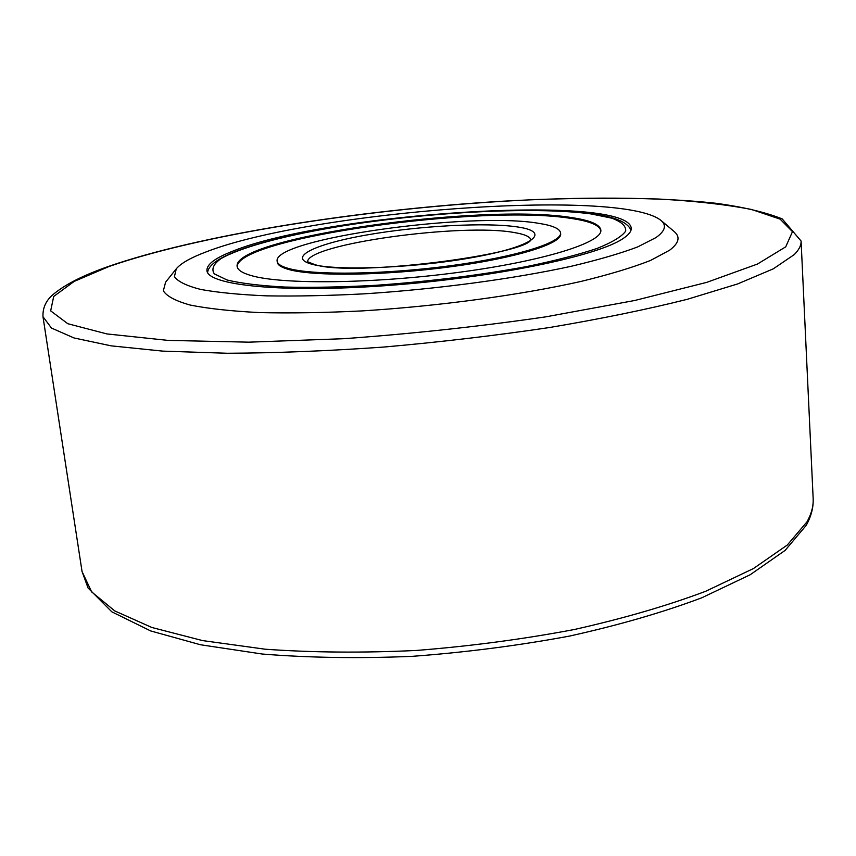 <?xml version="1.0" encoding="UTF-8"?>
<svg xmlns="http://www.w3.org/2000/svg" width="856" height="856" viewBox="0 0 856 856"><rect width="100%" height="100%" fill="white"/><g stroke="black" fill="none" stroke-linecap="round" stroke-linejoin="round"><path stroke-width="1.28" d="M655.931 237.604C665.198 231.034 666.867 225.31 660.95 220.42C620.407 187.603 310.129 211.154 205.804 252.028C190.717 257.72 180.873 263.306 176.282 268.805L174.431 276.638C177.813 281.528 186.501 285.786 200.529 289.403C217.649 292.549 239.669 294.699 266.612 295.855C296.015 296.358 328.458 295.695 363.928 293.854C436.367 289.221 513.343 278.906 571.048 266.323C598.151 259.914 620.343 253.462 637.602 246.956L655.931 237.604M176.282 268.805L165.593 282.191L163.346 290.815C166.674 296.219 175.63 300.97 190.214 305.057C208.072 308.642 231.174 311.145 259.507 312.59C290.494 313.307 324.734 312.75 362.227 310.899C438.807 306.148 520.245 295.074 580.967 281.442C609.461 274.498 632.691 267.479 650.667 260.395L669.617 250.209C679.076 243.051 680.563 236.791 674.068 231.441L660.95 220.42M232.779 251.161C215.252 257.945 206.638 264.386 206.927 270.485C207.238 285.337 282.951 293.287 388.431 285.455C493.816 277.74 597.509 256.072 622.911 238.664C628.711 234.865 631.482 231.355 631.236 228.135C627.373 193.146 325.879 212.994 232.779 251.161M277.141 261.176L277.258 262.171C277.611 265.114 281.667 267.618 289.424 269.683C314.719 276.541 385.382 275.589 450.919 266.751C516.564 257.956 562.114 243.543 560.648 233.881L560.573 232.896C562.028 242.526 516.468 256.907 450.812 265.681C385.275 274.519 314.601 275.493 289.296 268.666C281.538 266.612 277.494 264.119 277.141 261.176C272.69 238.878 471.153 211.346 539.002 223.384C552.73 225.524 559.92 228.691 560.573 232.896M600.848 230.564C599.371 225.16 589.538 221.126 571.348 218.473C482.912 203.889 236.288 237.808 237.198 266.869M571.273 217.531C590.052 220.26 599.906 224.433 600.837 230.071C602.817 242.344 544.266 261.016 458.559 272.369C372.981 283.807 281.892 284.652 251.215 275.579C242.237 273 237.529 269.929 237.112 266.377C233.142 237.422 482.238 202.893 571.273 217.531M785.722 246.838L792.474 231.666L780.105 219.125L751.654 209.495C725.942 204.509 695.072 201.021 659.045 199.052C620.942 197.875 580.261 198.036 536.99 199.523C384.601 206.136 207.997 232.104 109.001 266.505L74.183 281.41L53.703 296.454L50.665 310.867L67.806 323.718L106.925 333.936L168.044 340.388L248.754 342.165L343.855 338.698C412.164 333.765 479.381 326.5 545.529 316.891L634.745 300.488L706.714 282.373L757.453 264.055L785.722 246.838M42.982 316.709C42.565 307.315 46.449 299.493 54.645 293.266C66.329 283.903 83.952 275.076 107.503 266.783C199.084 234.908 355.957 210.362 499.134 201.417C580.914 196.677 657.74 196.891 716.001 203.279C743.297 206.992 765.371 212.202 782.234 218.922L801.088 241.039C801.312 245.276 799.033 249.802 794.24 254.607L773.268 268.848L737.519 283.978L687.186 299.333C646.804 309.455 600.848 318.871 549.306 327.548C495.56 335.552 440.466 342.047 384.044 347.033C328.33 350.96 276.103 353.046 227.354 353.26L162.779 351.12L111.205 345.856L74.012 337.96L51.467 328.051L42.982 316.709L82.048 571.53L91.678 591.945L114.8 610.938L151.865 627.491L202.508 640.577L265.307 649.223C312.451 652.572 362.762 652.989 416.241 650.464C470.308 646.205 522.984 639.218 574.269 629.524C623.414 618.481 667.198 605.748 705.622 591.303L753.451 568.545L787.327 545.005L807.037 521.775C811.499 513.739 813.532 505.992 813.157 498.556C813.532 507.448 811.221 516.382 806.202 525.381L785.113 550.397L750.177 574.75L701.642 597.852C662.865 612.393 618.867 625.126 569.615 636.062C518.297 645.617 465.728 652.379 411.918 656.359C358.771 658.564 308.92 657.793 262.343 654.038L200.454 644.75L150.656 630.926L111.826 611.826L88.05 587.965L82.048 571.53M227.001 279.966L214.3 273.856C211.197 269.148 213.401 264.087 220.912 258.673C239.915 247.737 280.682 236.631 330.93 227.803C419.975 212.545 532.721 206.029 591.132 213.936L611.698 218.152C621.51 221.747 626.164 226.059 625.683 231.109C621.938 236.502 612.393 242.28 597.071 248.433C578.442 254.671 554.923 260.727 526.526 266.591C479.67 275.236 429.605 281.464 376.33 285.273C342.582 287.102 312.055 287.702 284.738 287.049C260.128 285.711 240.878 283.357 227.001 279.966M307.593 261.861C306.694 244.078 462.989 222.656 514.788 232.639C524.471 234.276 529.821 236.588 530.848 239.573M312.697 264.429C285.958 257.752 314.409 244.046 366.892 234.94C419.108 225.749 487.053 222.057 518.501 227.108C550.697 231.987 534.904 245.843 476.856 256.747C419.162 267.746 338.516 271.266 312.697 264.429M801.088 241.039L813.157 498.556M630.968 230.253C627.822 222.239 614.897 216.793 592.181 213.914C538.97 206.735 442.028 211.229 357.733 223.502C272.219 236.481 209.313 254.371 207.612 272.518M307.325 261.626L314.484 264.483C352.319 277.537 529.554 253.986 531.073 239.284"/></g></svg>
